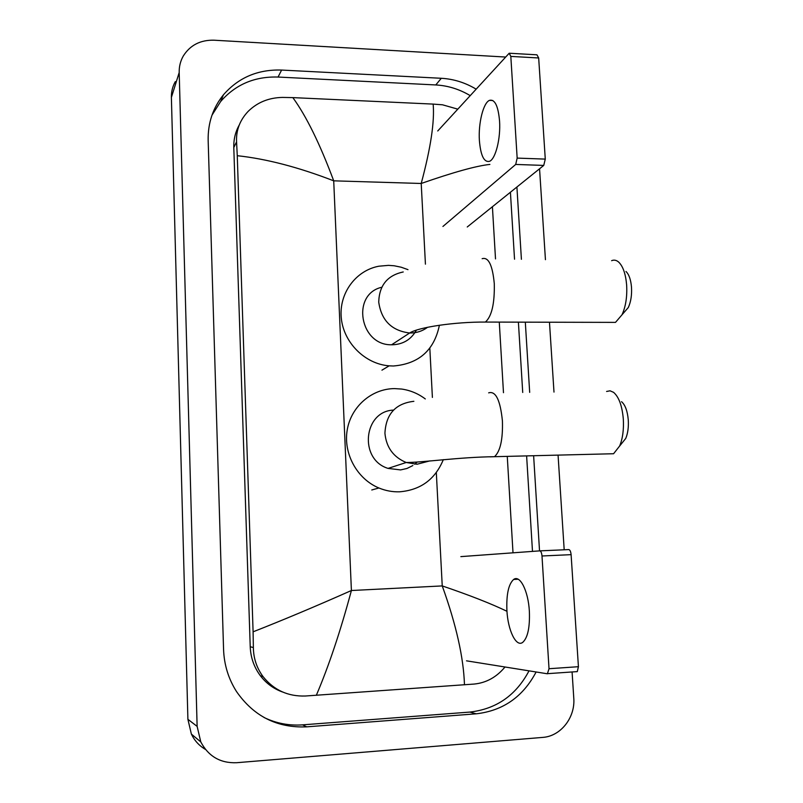 <?xml version="1.0" encoding="UTF-8"?>
<svg xmlns="http://www.w3.org/2000/svg" width="803" height="803" viewBox="0 0 803 803"><rect width="100%" height="100%" fill="white"/><g stroke="black" fill="none" stroke-linecap="round" stroke-linejoin="round"><path stroke-width="1.2" d="M205.478 749.44C199.254 745.816 194.557 740.697 191.375 734.083L187.902 719.317L171.39 97.424C171.27 91.713 172.585 86.443 175.335 81.605M572.087 671.96L573.774 698.078C575.42 717.491 560.735 736.301 542.677 737.405L236.544 762.72C220.373 763.302 208.459 756.376 200.8 741.942L197.126 726.374L179.189 72.531C179.059 66.549 180.434 61.028 183.305 55.979C190.17 45.139 200.399 39.889 213.999 40.2L505.589 57.043M539.556 168.791L545.438 259.67M549.473 322.214L553.99 392.085M558.065 455.12L564.188 549.784M476.129 89.143C465.198 82.609 453.595 78.985 441.309 78.282L281.612 70.062C257.873 69.309 238.491 77.56 223.445 94.804C212.946 107.823 207.847 123.01 208.158 140.354L223.565 649.426C224.117 664.774 228.443 678.826 236.534 691.584C253.798 716.356 277.186 728.11 306.706 726.845L476.229 713.817C503.069 710.735 523.034 696.793 536.113 671.981M539.536 550.888L533.624 455.723M529.679 392.376L525.313 322.154M521.408 259.299L516.911 187.009M264.077 717.521C276.282 723.373 289.1 725.822 302.55 724.858L469.845 712.08C496.354 709.049 516.078 695.308 529.016 670.846M470.187 95.617C459.386 89.183 447.913 85.62 435.778 84.947L278.059 77.048C254.621 76.345 235.48 84.506 220.634 101.549L211.992 115.17M532.489 551.4L526.617 455.903M522.723 392.456L518.397 322.144M514.532 259.198L510.417 192.238M239.204 125.087C235.379 131.953 233.573 139.441 233.793 147.551L250.225 646.756C250.666 657.547 254.039 667.203 260.353 675.714C266.255 683.413 273.703 688.854 282.686 692.056M489.89 164.414C476.32 165.87 453.434 172.233 421.214 183.475C430.719 148.003 434.704 121.544 433.148 104.099L442.523 104.802L457.77 109.148M492.41 206.732L495.511 258.907M499.275 322.093L503.481 392.687M507.265 456.385L513.007 552.815M504.997 667.002C496.625 677.1 486.407 682.791 474.332 684.046L305.361 696.01C288.006 696.572 273.933 690.138 263.133 676.708C256.739 668.056 253.487 658.33 253.367 647.539L253.096 631.82C283.198 619.996 315.97 606.225 351.403 590.516C340.462 631.218 328.768 666.149 316.322 695.308M433.148 104.099L292.844 97.615C306.284 116.074 319.905 143.807 333.717 180.836C298.535 167.215 266.385 158.833 237.266 155.702L253.096 631.82M237.266 155.702L236.574 141.87C235.992 130.347 239.856 120.179 248.157 111.376C257.382 102.332 268.824 97.685 282.495 97.414L292.844 97.615M464.465 684.818C463.612 657.647 456.204 624.684 442.242 585.919C469.665 595.244 491.235 603.705 506.964 611.294M499.556 120.982C498.191 105.906 494.829 99.03 489.489 100.355C483.276 102.764 478.217 123.411 479.391 140.545C480.676 155.692 484.068 162.607 489.569 161.303C495.571 158.994 500.781 138.447 499.556 120.982M509.775 53.259L536.966 54.815L538.672 57.977L510.818 56.401L509.202 53.229L437.745 130.969M545.277 159.104L543.741 165.418L515.707 164.444L517.162 158.101L545.277 159.104L538.672 57.977M467.246 226.988L543.741 165.418M517.162 158.101L510.818 56.401M515.707 164.444L442.935 226.456M625.999 271.494C629 274.415 630.827 279.625 631.489 287.123C631.951 295.072 630.887 301.868 628.317 307.519L623.71 312.829M610.26 322.364L615.5 322.384L622.024 314.766C625.758 306.535 627.294 296.588 626.631 284.904C625.657 273.893 623.008 266.285 618.671 262.089C616.383 260.112 614.034 259.65 611.615 260.684M381.786 287.253C351.062 294.159 359.674 345.541 391.613 344.778L392.356 344.788C403.156 344.367 411.166 339.488 416.386 330.163M439.402 325.235C434.202 350.309 418.865 363.889 393.38 365.997L389.164 365.837C365.084 364.04 343.614 342.71 341.295 318.098C338.766 293.486 355.689 270.481 378.896 266.205L388.501 265.361L394.183 265.773L401.199 267.218L407.984 269.647M621.542 401.701C625.206 404.873 627.444 410.915 628.267 419.849C628.709 427.126 627.866 433.319 625.748 438.428L621.381 443.858M608.001 453.876L613.582 453.735L619.635 446.026C622.716 438.568 623.931 429.495 623.299 418.805C622.094 405.696 618.842 396.863 613.552 392.326L610.069 390.81L606.596 391.462M393.49 410.112C363.478 411.096 358.7 459.517 388.06 468.4L400.617 469.916L407.001 468.46L412.862 465.549M443.326 459.637C435.186 479.371 420.561 490.101 399.472 491.817C392.416 492.018 385.55 490.733 378.896 487.983C357.114 478.969 343.252 453.725 347.177 430.217C350.951 406.659 371.618 388.752 394.474 388.602L401.661 389.053C410.303 390.308 418.182 393.6 425.299 398.94M414.729 464.214L417.038 462.217M529.368 611.334C528.314 590.938 519.932 574.516 513.659 579.455C508.56 584.062 506.312 594.361 506.904 610.35C507.847 630.214 516.108 647.529 522.723 642.37C527.742 637.783 529.96 627.434 529.368 611.334M539.746 550.868L568.755 549.583C569.989 549.804 570.772 551.5 571.104 554.662L541.995 555.987C541.674 552.805 540.921 551.099 539.746 550.868L460.852 556.62M466.503 660.829L547.385 673.787L549.021 668.718L578.421 666.701L571.104 554.662M578.421 666.701L577.297 671.599L576.705 671.74M549.021 668.718L541.995 555.987M425.429 264.157L421.214 183.475L333.717 180.836L351.403 590.516L442.242 585.919L436.32 472.596M432.395 397.415L429.826 348.171M197.126 726.374L187.902 719.317M179.189 72.531L171.39 97.424M302.55 724.858L306.706 726.845M278.059 77.048L281.612 70.062M435.778 84.947L441.309 78.282M469.845 712.08L476.229 713.817M250.225 646.756L253.367 647.539M233.793 147.551L236.574 141.87M403.236 271.966C387.437 275.329 379.267 285.366 378.725 302.079C381.345 320.447 391.663 330.756 409.66 332.994L410.433 333.004C416.837 332.944 422.539 331.047 427.547 327.293M482.141 258.696C488.465 256.819 492.51 265.1 494.277 283.539C494.728 303.474 491.767 316.312 485.403 322.063L481.238 322.083M413.876 401.309C395.568 403.427 385.922 414.077 384.928 433.279C386.303 447.401 393.4 457.148 406.208 462.498L417.038 464.244L429.816 460.902M488.656 392.858C495.702 390.73 500.289 400.085 502.417 420.933C502.949 439.422 500.319 451.336 494.507 456.696L489.991 456.847M200.8 741.942L191.375 734.083M220.634 101.549L223.445 94.804M260.353 675.714L263.133 676.708M492.821 100.516L489.489 100.355M628.317 307.519L622.024 314.766M391.613 344.778L409.66 332.994C418.222 327.333 454.468 321.852 485.403 322.063L615.5 322.384M389.164 365.837L381.947 370.163M625.748 438.428L619.635 446.026M388.06 468.4L406.208 462.498C423.161 462.488 458.995 457.138 494.507 456.696L613.582 453.735M378.896 487.983L371.779 489.971M518.136 579.234L513.659 579.455M547.957 673.637L577.297 671.599"/></g></svg>
